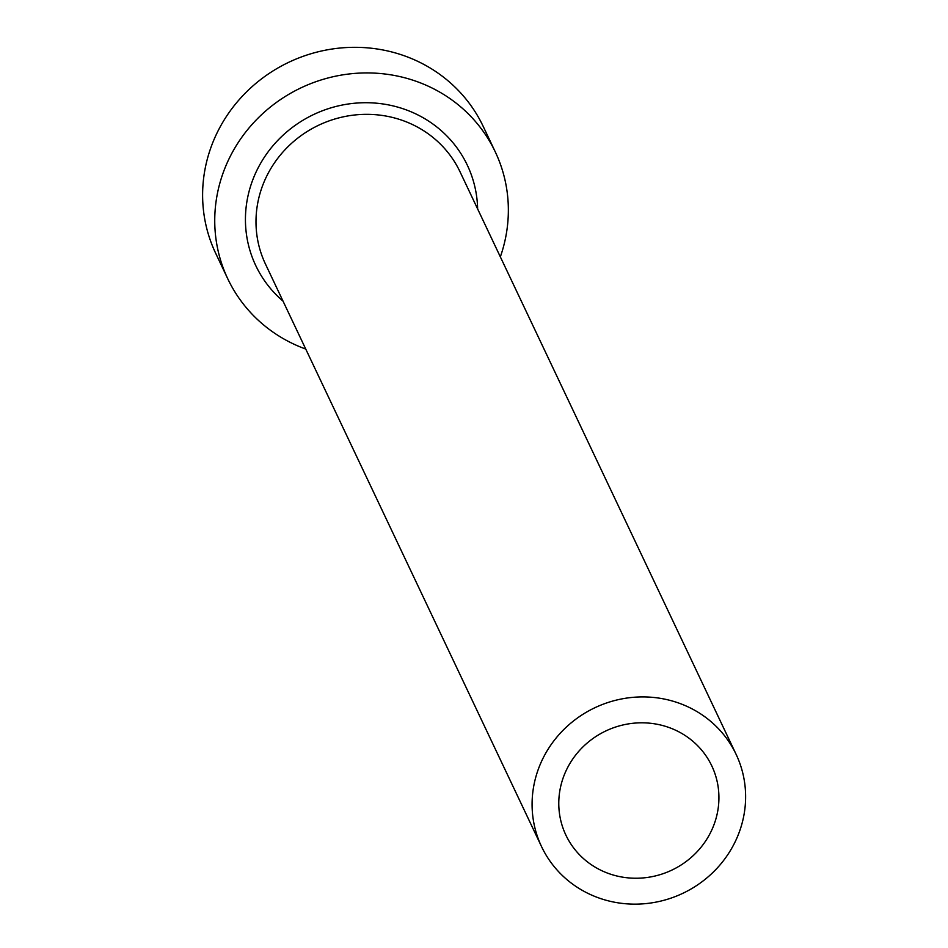 <?xml version="1.0" encoding="UTF-8"?>
<svg xmlns="http://www.w3.org/2000/svg" width="948" height="948" viewBox="0 0 948 948"><rect width="100%" height="100%" fill="white"/><g stroke="black" fill="none" stroke-linecap="round" stroke-linejoin="round"><path stroke-width="1.42" d="M667.392 726.95A80.746 77.013 154.6 0 0 580.555 749.358A80.746 77.013 154.6 0 0 565.885 835.105A80.746 77.013 154.6 0 0 610.311 874.103A80.746 77.013 154.6 0 0 697.147 851.695A80.746 77.013 154.6 0 0 711.818 765.948A80.746 77.013 154.6 0 0 667.392 726.95M600.795 898.633A107.669 102.68 154.6 0 0 716.581 868.747A107.669 102.68 154.6 0 0 736.146 754.418A107.669 102.68 154.6 0 0 676.896 702.421A107.669 102.68 154.6 0 0 561.121 732.306A107.669 102.68 154.6 0 0 541.557 846.635A107.669 102.68 154.6 0 0 600.795 898.633M500.343 256.849A148.042 141.193 154.6 0 0 495.33 152A148.042 141.193 154.6 0 0 413.873 80.509A148.042 141.193 154.6 0 0 254.668 121.593A148.042 141.193 154.6 0 0 227.769 278.795A148.042 141.193 154.6 0 0 305.754 349.065M495.33 152L483.196 126.392A148.042 141.193 154.6 0 0 401.739 54.901A148.042 141.193 154.6 0 0 242.534 95.997A148.042 141.193 154.6 0 0 215.634 253.187L227.769 278.795M283.049 301.156A117.09 111.663 -25.4 0 1 262.762 159.726A117.09 111.663 -25.4 0 1 402.924 108.712A117.09 111.663 -25.4 0 1 477.638 208.939M736.146 754.418L460.053 171.849A107.669 102.68 154.6 0 0 400.814 119.851A107.669 102.68 154.6 0 0 285.028 149.737A107.669 102.68 154.6 0 0 265.464 264.065L541.557 846.635"/></g></svg>
